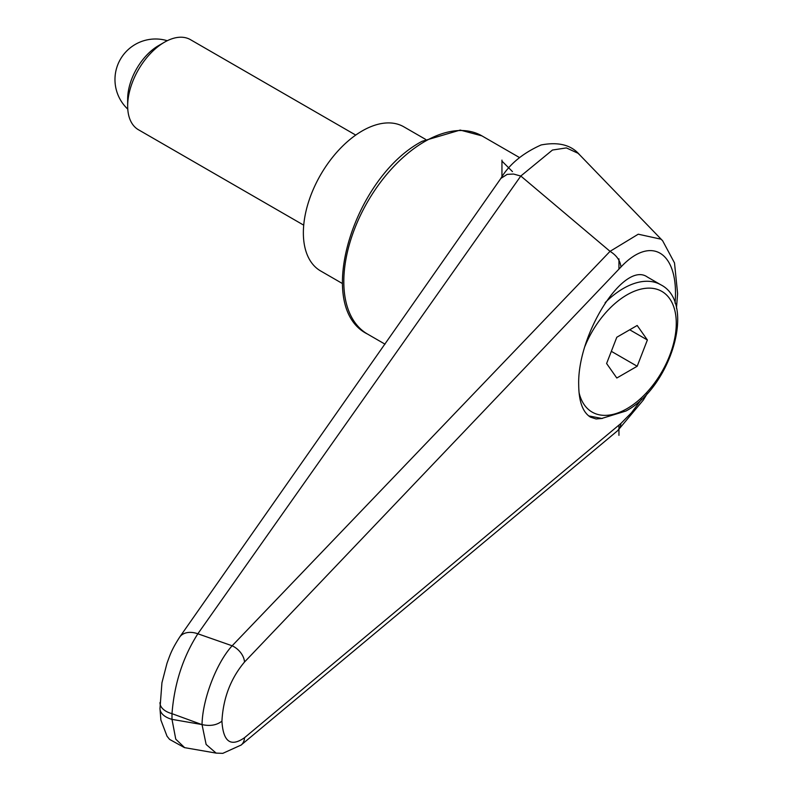 <?xml version="1.0" encoding="UTF-8"?>
<svg xmlns="http://www.w3.org/2000/svg" width="793" height="793" viewBox="0 0 793 793"><rect width="100%" height="100%" fill="white"/><g stroke="black" fill="none" stroke-linecap="round" stroke-linejoin="round"><path stroke-width="1.19" d="M602.422 418.426L596.078 418.962L590.488 417.148C582.805 412.33 578.88 401.625 578.702 385.011C577.126 334.19 624.17 260.253 647.405 277.054L660.757 284.766A74.889 43.238 -60 0 0 623.318 288.474A74.889 43.238 -60 0 0 605.109 302.708M159.978 702.548A20.806 12.014 0 0 0 159.978 702.776A20.806 12.014 0 0 0 161.227 706.89A20.806 12.014 0 0 0 171.992 713.67C174.321 683.744 182.945 657.119 197.853 633.785L520.783 176.046L552.473 150.036L566.38 147.914L578.018 153.267L580.189 155.398M179.525 637.334A20.806 14.195 35.1 0 1 179.694 637.086C171.02 650.597 169.98 655.365 167.026 663.156L161.941 682.743L159.978 708.476A20.806 12.014 0 0 0 161.227 712.58A20.806 12.014 0 0 0 171.992 719.36L171.992 713.67A26165.957 19362.83 38.9 0 1 201.66 724.505A26165.957 19362.83 38.9 0 1 171.992 719.36L175.768 739.185L184.65 747.65M520.922 176.125L610.045 251.341L232.151 645.789A20840.179 6790.509 -155.2 0 0 197.853 633.785A20.806 14.195 35.1 0 0 179.694 637.076L500.869 178.415L507.163 174.381L513.497 174.034L520.783 176.046M641.656 399.166L631.466 412.747L620.959 423.403L244.502 737.718C230.684 747.303 223.16 741.782 221.931 721.144C223.16 698.197 230.684 678.491 244.502 662.036A15.602 10.2 -136.5 0 0 232.151 645.789C216.439 662.789 202.443 699.476 202.037 724.604L201.66 724.505M221.931 721.144C216.806 725.189 210.175 726.348 202.037 724.604L206.13 744.458L216.142 753.112L184.472 747.621L169.573 739.383L167.016 736.191L160.89 720.084L159.978 708.704M662.641 240.745L661.005 239.189L638.246 234.203L610.045 251.341M610.085 251.371C616.627 255.415 620.255 260.629 620.959 267.003C651.697 234.252 679.373 252.739 675.051 303.134M620.959 423.403L620.255 426.951L617.747 430.599L241.122 745.043L222.803 753.35L216.132 753.112M244.502 737.718A15.602 11.469 50.3 0 1 241.131 745.053A15.602 11.469 50.3 0 1 240.824 745.281M342.368 283.507L320.6 270.938A83.215 48.046 -60 0 1 303.362 232.845A83.215 48.046 -60 0 1 339.682 149.104A83.215 48.046 -60 0 1 403.815 126.811L425.583 139.37M355.73 135.078L190.439 39.65A52.011 30.025 120 0 0 164.438 42.227L158.461 45.677A43.565 25.148 120 0 0 127.663 99.026L127.663 105.925A52.011 30.025 120 0 0 138.428 129.735L303.719 225.162M164.438 42.227A52.011 30.025 120 0 0 127.663 105.925M647.375 339.979L637.185 366.247L616.805 378.013L606.605 363.511L616.805 337.243L637.185 325.477L647.375 339.979L629.721 329.789M637.185 366.247L611.344 351.329M501.949 176.938L501.949 161.098L512.466 171.605M618.946 425.088L618.946 435.347M618.946 258.855L618.946 269.114L620.959 267.003M501.949 161.098L501.949 160.117M481.936 135.881L460.218 130.072L422.124 141.283C353.48 177.255 313.572 307.545 367.516 334.061A114.42 66.057 -60 0 1 343.815 281.684A114.42 66.057 -60 0 1 424.721 141.541A114.42 66.057 -60 0 1 481.936 135.881L519.474 157.549M244.502 662.036L618.946 269.114M585.026 346.144A69.695 40.235 -60 0 1 626.995 294.847A69.695 40.235 -60 0 1 676.27 323.296A69.695 40.235 -60 0 1 626.995 408.653A69.695 40.235 -60 0 1 579.029 392.505M367.516 334.061L385.021 344.172M500.779 178.544C509.096 164.498 522.537 153.297 541.113 144.96C558.45 141.679 571.277 144.95 579.604 154.784L662.066 240.16M662.611 240.715L674.506 262.919L677.609 293.579L676.469 308.229M647.455 393.269L643.351 400.009L617.747 430.599M588.644 415.889L601.788 418.436L625.915 411.032C670.759 387.38 696.779 302.817 660.757 284.766M167.273 40.721A40.572 40.572 0 0 0 127.772 109.137"/></g></svg>
